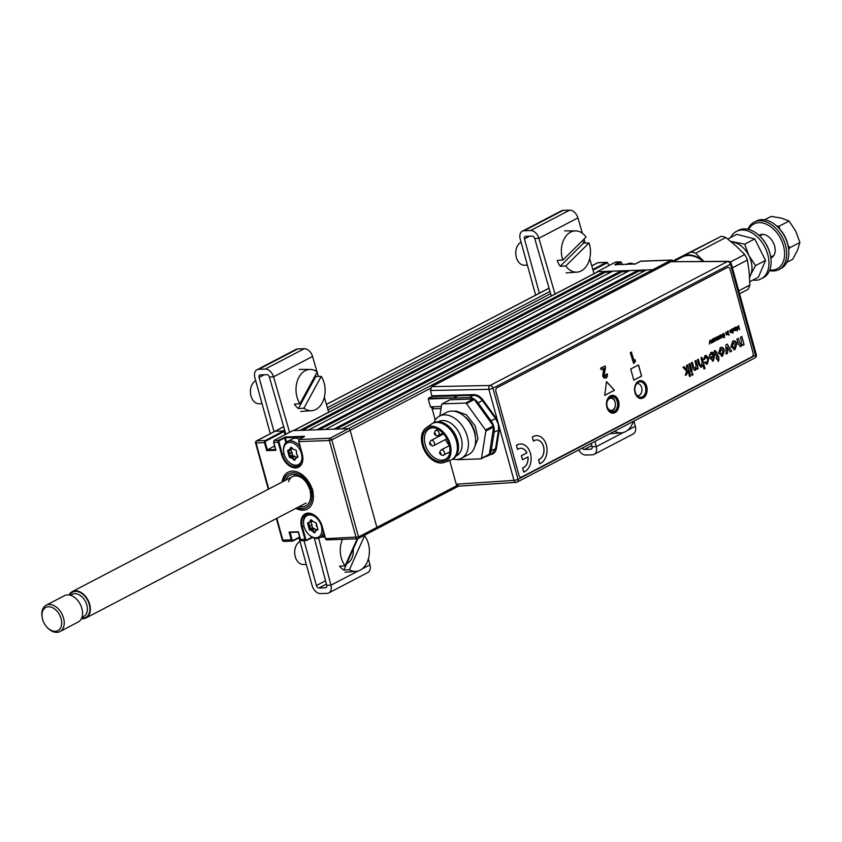 <?xml version="1.0" encoding="UTF-8"?>
<svg xmlns="http://www.w3.org/2000/svg" width="842" height="842" viewBox="0 0 842 842"><rect width="100%" height="100%" fill="white"/><g stroke="black" fill="none" stroke-linecap="round" stroke-linejoin="round"><path stroke-width="1.26" d="M376.079 529.102A1.779 1.2 -117.6 0 0 376.448 529.008A1.779 1.2 -117.6 0 0 376.879 527.387L350.135 430.294L376.879 527.387A1.779 1.2 62.4 0 1 376.448 529.008A1.779 1.2 62.4 0 1 376.079 529.102M299.299 439.503L330.075 438.24L348.409 428.662A1.779 1.2 62.4 0 1 350.135 430.294A1.779 1.2 -117.6 0 0 348.409 428.662L342.094 428.883L646.477 269.956L652.792 269.735A1.779 1.2 62.4 0 1 654.097 270.514A1.779 1.2 -117.6 0 0 652.792 269.735L671.127 260.157A1.779 1.2 62.4 0 1 672.758 261.515M644.74 270.861L638.92 271.071L336.274 429.083M638.057 270.261L629.637 270.556L325.265 429.473L333.685 429.178L638.057 270.261L638.92 271.071M627.9 271.461L622.08 271.671L319.444 429.683M621.217 270.85L612.797 271.145L308.425 430.073L316.845 429.778L621.217 270.85L622.08 271.671M611.06 272.061L605.24 272.261L302.604 430.283M597.41 272.008A1.779 1.2 62.4 0 1 597.704 271.766A1.779 1.2 62.4 0 1 598.062 271.671L293.69 430.588L300.005 430.367L604.377 271.45L605.24 272.261M598.062 271.671L604.377 271.45M294.29 437.408L294.079 436.661L294.29 437.408M300.92 436.419L299.373 437.23M285.28 432.188L284.47 432.609L285.038 434.672L284.154 431.493L265.819 441.071A1.189 0.842 88 0 0 265.346 442.597L267.346 449.849L274.608 446.05M292.627 430.736L274.503 440.198A1.779 1.252 88 0 0 273.797 442.482L275.944 450.302L266.682 450.628L264.535 442.808A1.779 1.252 -92 0 1 265.241 440.524L283.586 430.946L275.166 431.251A1.779 1.2 -117.6 0 0 274.797 431.346A1.779 1.2 62.4 0 1 275.166 431.251L282.744 430.978L284.649 429.988M295.9 508.358A20.797 13.967 -117.6 0 0 303.067 510.189A20.797 13.967 -117.6 0 0 307.319 509.094A20.797 13.967 -117.6 0 0 311.414 487.129A20.797 13.967 -117.6 0 0 292.311 471.131A20.797 13.967 -117.6 0 0 288.069 472.225A20.797 13.967 -117.6 0 0 282.144 482.013M266.682 450.628L267.346 449.849L275.576 449.554M283.722 426.778L256.821 440.829A1.779 1.2 62.4 0 0 256.463 440.913A1.779 1.779 0 0 0 255.568 442.976L265.346 442.597M302.173 453.701L302.225 453.88A14.556 9.778 62.4 0 1 295.679 467.91A14.556 9.778 62.4 0 1 281.596 454.606L278.218 442.324L273.755 442.303M275.944 450.302L275.766 449.554L275.944 450.302M285.87 442.629L284.575 437.935L285.385 437.714L286.575 442.029M303.857 437.061L285.385 437.714M291.006 455.701A13.367 8.978 -117.6 0 0 291.437 456.406A13.367 8.978 -117.6 0 1 291.006 455.701M292.069 457.353A13.367 8.978 -117.6 0 0 294.668 460.237A13.367 8.978 -117.6 0 1 292.069 457.353M274.25 440.387L279.502 440.587A1.189 0.842 88 0 0 279.028 442.113L282.407 454.385A13.967 9.378 -117.6 0 0 295.91 467.152A13.967 9.378 -117.6 0 0 298.763 466.415A13.967 9.378 -117.6 0 0 302.594 455.448M284.575 437.935L279.502 440.587M321.728 536.733L324.844 536.617M310.824 522.051L312.087 525.029L309.74 526.25L309.056 523.65A13.367 8.978 -117.6 0 1 308.877 522.945A13.367 8.978 -117.6 0 1 308.751 522.387A13.367 8.978 -117.6 0 0 308.867 522.935A13.367 8.978 -117.6 0 0 309.056 523.65A13.367 8.978 -117.6 0 0 309.94 526.155M292.111 540.996L299.773 537.417L292.911 540.974A1.779 1.252 -92 0 1 292.511 541.08A1.779 1.252 -92 0 1 291.279 539.911L292.09 539.69A1.189 0.842 88 0 0 293.174 540.396L299.657 537.007M276.387 518.546L282.312 540.069L291.279 539.911L289.122 532.091L290.858 532.039M274.513 431.588A1.779 1.2 62.4 0 1 274.797 431.346L283.701 426.694M293.027 540.943L293.174 540.396M298.321 532.144L290.09 532.439L292.09 539.69M289.122 532.091L298.384 531.765L300.489 539.406M324.949 536.986L320.96 537.133M306.804 540.375L312.719 537.48M303.983 526.103L302.394 526.924L305.772 539.206L300.541 539.585A1.779 1.252 88 0 0 301.773 540.753L306.193 540.596A1.779 1.252 -92 0 1 304.962 539.427L301.583 527.145A14.556 9.778 62.4 0 1 308.13 513.115A14.556 9.778 62.4 0 1 322.202 526.418L322.17 526.229M305.772 539.206A1.189 0.842 88 0 0 306.856 539.911L306.593 540.49A1.779 1.252 -92 0 1 306.193 540.596L306.709 540.459M306.856 539.911L311.929 537.27M268.756 489.013L256.115 443.113A1.779 1.252 -92 0 1 256.821 440.829L265.241 440.524L265.819 441.071M283.586 430.946L284.154 431.493M616.365 262.094A1.779 1.252 88 0 0 615.965 262.02A1.779 1.252 88 0 0 615.565 262.125L597.22 271.703L652.792 269.735L348.409 428.662L292.848 430.62M279.028 442.113L278.218 442.324A1.779 1.252 -92 0 1 278.923 440.04L285.617 436.956L304.562 436.293L299.552 439.313A13.367 8.978 -117.6 0 0 292.353 438.924L287.364 441.534A13.367 8.978 62.4 0 1 300.162 447.018M297.5 507.515A19.019 12.777 -117.6 0 0 311.445 491.296L313.14 491.033M307.53 508.978A20.797 13.967 62.4 0 1 296.331 508.136M311.445 491.296L310.182 491.349A17.229 11.578 62.4 0 1 310.361 492.244A17.229 11.578 62.4 0 1 299.363 506.547M285.617 480.203A17.229 11.578 62.4 0 1 303.636 479.361A17.229 11.578 62.4 0 1 309.561 489.118L310.824 489.065A19.019 12.777 -117.6 0 0 296.426 473.288A19.019 12.777 -117.6 0 0 283.743 481.182M310.182 491.349L310.056 490.591L312.224 489.455M288.543 481.698A14.851 9.978 62.4 0 1 304.015 479.751M312.519 488.802L310.824 489.065M282.575 481.792A20.797 13.967 62.4 0 1 288.28 472.12M615.407 264.977L614.913 264.62L619.986 261.967A1.779 1.252 -92 0 1 620.386 261.862A1.779 1.252 -92 0 1 621.617 263.03L621.649 263.22A1.189 0.842 88 0 0 620.554 262.515L615.344 262.241M592.821 269.493L606.303 262.451A1.779 1.252 -92 0 1 606.703 262.346A1.779 1.252 -92 0 1 607.935 263.514L607.966 263.704A1.189 0.842 88 0 0 606.871 262.999L593.031 270.219M597.231 263.083A1.779 1.2 62.4 0 1 597.515 262.841A1.779 1.2 62.4 0 1 597.883 262.746A1.779 1.252 -92 0 1 598.283 262.641A1.779 1.252 -92 0 1 598.683 262.725M641.415 261.209A1.779 1.252 88 0 0 641.004 261.136A1.779 1.252 88 0 0 640.615 261.241L640.394 261.346M614.913 264.62L635.331 263.978M591.789 265.925L597.883 262.746L606.303 262.451L606.871 262.999M295.384 459.122L295.784 457.585L296.879 457.017M290.837 449.512L292.795 455.701L290.448 456.922L292.3 457.406L294.637 456.185L296.005 457.385M292.795 455.701L294.637 456.185M292.1 452.491L289.764 453.712L289.953 456.248L292.29 455.027M290.922 449.986L288.574 451.207L289.68 453.406L292.016 452.186M291.785 448.944L290.574 449.502M291.7 447.66L290.543 449.586L292.606 448.512M296.584 453.449L296.373 450.965M297.858 456.417L295.931 457.427L297.879 456.553M294.879 456.322L292.532 457.543L294.437 459.332L295.195 458.943M284.143 454.101A12.177 8.178 -117.6 0 0 288.574 461.784A12.177 8.178 -117.6 0 0 298.847 464.331A12.177 8.178 -117.6 0 0 301.404 453.491A12.177 8.178 -117.6 0 0 290.164 442.355A12.177 8.178 -117.6 0 0 283.817 452.67A12.177 8.178 -117.6 0 0 284.143 454.101M301.141 464.226A13.367 8.978 62.4 0 1 299.741 465.237A13.367 8.978 62.4 0 1 288.943 462.153L288.574 461.784M288.774 449.838A13.367 8.978 -117.6 0 0 288.89 450.386M288.89 450.407A13.367 8.978 -117.6 0 0 289.038 450.965M283.817 452.67L283.722 452.154A13.367 8.978 62.4 0 1 287.364 441.534M297.71 455.996L297.71 456.006A1.189 0.8 62.4 0 1 297.51 457.417L295.805 458.164L295.058 459.879A1.189 0.8 62.4 0 1 293.858 459.942L291.963 458.153L290.111 457.669A1.189 0.8 62.4 0 1 289.122 456.322L287.827 451.575A1.189 0.8 62.4 0 1 288.027 450.165L289.743 449.418L290.479 447.702A1.189 0.8 62.4 0 1 291.679 447.639L293.584 449.428L295.426 449.912A1.189 0.8 62.4 0 1 296.426 451.259L296.468 453.859L297.71 456.006M309.74 526.25L310.435 529.46L312.277 529.955L314.855 528.871L312.519 530.092L314.413 531.881L313.834 532.491L311.94 530.702L310.088 530.207A1.189 0.8 62.4 0 1 309.098 528.86L307.804 524.124A1.189 0.8 62.4 0 1 308.014 522.714L309.719 521.966L310.466 520.24A1.189 0.8 62.4 0 1 311.666 520.177L313.561 521.966L315.413 522.461A1.189 0.8 62.4 0 1 316.403 523.808L317.697 528.544A1.189 0.8 62.4 0 1 317.487 529.965L315.782 530.702L315.034 532.428A1.189 0.8 62.4 0 1 313.834 532.491M312.087 525.029L312.298 527.713L314.624 528.723M304.12 526.639A12.177 8.178 -117.6 0 0 308.551 534.323A12.177 8.178 -117.6 0 0 318.834 536.88A12.177 8.178 -117.6 0 0 321.381 526.029A12.177 8.178 -117.6 0 0 310.14 514.894A12.177 8.178 -117.6 0 0 303.794 525.219A12.177 8.178 -117.6 0 0 304.12 526.639M323.496 531.712A13.367 8.978 62.4 0 1 319.718 537.775A13.367 8.978 62.4 0 1 308.919 534.691L308.551 534.323M314.034 532.197A13.367 8.978 -117.6 0 0 314.645 532.775M315.371 531.66L315.761 530.134L316.855 529.555M303.794 525.219L303.699 524.703A13.367 8.978 62.4 0 1 307.341 514.073A13.367 8.978 62.4 0 1 308.982 513.504M316.35 523.514L316.592 526.345M311.94 530.702L312.519 530.092M315.171 531.481L314.413 531.881M314.855 528.871L316.045 529.986M311.761 521.482L310.561 522.051M313.95 522.072L311.877 520.377M315.918 522.766L314.287 522.166M317.844 528.965L315.918 529.965L317.866 529.092M311.677 520.198L310.519 522.135L312.582 521.061M634.479 264.251A13.367 8.978 -117.6 0 0 627.479 263.946L626.237 264.599M81.432 618.617A14.851 9.978 -117.6 0 0 86.042 617.933A14.851 9.978 -117.6 0 0 89.673 604.314A14.851 9.978 -117.6 0 0 78.601 591.326A14.851 9.978 -117.6 0 0 72.286 591.589A14.851 9.978 -117.6 0 0 69.097 594.978M59.898 631.584L78.232 622.006A14.851 9.978 -117.6 0 0 81.863 608.387A14.851 9.978 -117.6 0 0 70.802 595.399A14.851 9.978 -117.6 0 0 64.487 595.662L46.142 605.24A14.851 9.978 62.4 0 1 52.457 604.977A14.851 9.978 62.4 0 1 63.529 617.965A14.851 9.978 62.4 0 1 59.898 631.584A14.851 9.978 62.4 0 1 53.583 631.847A14.851 9.978 62.4 0 1 47.899 628.153L47.341 627.595A13.072 8.778 -117.6 0 0 52.341 630.847A13.072 8.778 -117.6 0 0 61.698 622.333A13.072 8.778 -117.6 0 0 51.351 607.198A13.072 8.778 -117.6 0 0 42.237 617.817A13.072 8.778 -117.6 0 0 47.341 627.595M42.237 617.817L42.1 617.049A14.851 9.978 62.4 0 1 46.142 605.24M487.907 455.838L492.149 453.627L495.57 448.344L498.622 429.767L498.296 424.063L495.528 418.537L491.086 420.863A11.946 8.031 62.4 0 1 493.759 426.431A11.946 8.031 62.4 0 1 494.17 432.083L491.254 450.596A11.946 8.031 62.4 0 1 487.907 455.838A11.946 8.031 62.4 0 1 485.676 456.459M618.028 401.392A8.367 5.905 -92 0 1 614.702 412.117A8.367 5.905 -92 0 1 607.04 407.128A8.367 5.905 -92 0 1 606.703 405.297A8.367 5.905 -92 0 1 606.64 403.634A8.367 5.905 -92 0 1 611.576 395.972A8.367 5.905 -92 0 1 618.028 401.392M606.693 405.265A7.767 5.484 88 0 0 607.008 406.939A7.767 5.484 88 0 0 612.387 412.033A7.767 5.484 88 0 0 617.218 401.613A7.767 5.484 88 0 0 611.839 396.508A7.767 5.484 88 0 0 606.64 403.665M646.277 386.636A8.367 5.905 -92 0 1 642.951 397.361A8.367 5.905 -92 0 1 635.289 392.372A8.367 5.905 -92 0 1 634.952 390.551A8.367 5.905 -92 0 1 634.889 388.878A8.367 5.905 -92 0 1 639.825 381.226A8.367 5.905 -92 0 1 646.277 386.636M634.942 390.52A7.767 5.484 88 0 0 635.268 392.183A7.767 5.484 88 0 0 640.636 397.287A7.767 5.484 88 0 0 645.467 386.857A7.767 5.484 88 0 0 640.088 381.763A7.767 5.484 88 0 0 634.889 388.909M458.974 485.981L456.238 484.203L513.978 480.382A2.989 2.084 86.2 0 0 516.104 482.34L516.104 482.34A2.989 2.084 86.2 0 0 516.714 482.161A2.989 2.01 -117.6 0 0 517.283 482.003A2.989 2.01 -117.6 0 0 518.019 479.277L755.516 355.271L730.435 264.22L492.938 388.225L518.019 479.277A2.989 0.674 -15.4 0 1 513.978 480.382L499.601 428.168L496.401 448.407C495.633 452.259 493.559 454.333 490.202 454.638M430.43 390.499L431.62 386.667L490.086 385.489A2.989 2.063 88.8 0 0 488.897 389.32L430.43 390.499L431.893 395.814L473.667 394.603C477.109 394.614 480.266 396.466 483.108 400.15L497.254 419.642L499.601 428.168L498.759 428.189M496.527 420.063L497.254 419.642L488.897 389.32A2.989 0.674 -15.4 0 0 492.938 388.225A2.989 2.01 62.4 0 0 490.086 385.489L727.583 261.483A2.989 2.01 -117.6 0 1 730.435 264.22A2.989 0.674 -15.4 0 0 731.203 263.504A2.989 2.989 0 0 0 728.309 261.304L728.309 261.304A2.989 2.126 89.8 0 0 727.583 261.483L670.958 261.704L431.62 386.667M670.958 261.704L728.309 261.304M496.201 418.042L495.528 418.537L482.434 400.655C479.719 397.14 476.719 395.372 473.436 395.361L431.651 396.582L428.515 398.213L453.743 397.908L429.104 398.971L469.236 397.561A11.946 8.031 62.4 0 1 478.119 402.908L491.086 420.863M457.29 396.066L453.743 397.908M478.119 402.908L483.108 400.15M494.17 432.083L499.453 429.83M449.712 460.521L456.238 484.203M429.104 398.971L428.273 398.982L428.515 398.213M434.398 406.718L432.083 407.928L430.441 406.854L428.273 398.982M430.441 406.854L441.366 406.476M431.651 396.582L431.893 395.814M454.712 396.119L456.227 395.319M453.312 395.382L453.522 396.14M440.134 396.403L439.924 395.656M637.089 395.635A6.094 4.294 88 0 0 641.814 391.298A6.094 4.294 88 0 0 636.668 383.657M609.829 398.445A6.094 4.294 88 0 0 606.977 405.949A6.094 4.294 88 0 0 612.344 410.17A6.094 4.294 88 0 0 615.386 404.76A6.094 4.294 88 0 0 615.344 403.55A6.094 4.294 88 0 0 609.829 398.445M615.376 404.823A7.283 5.136 -92 0 1 615.376 404.886A7.283 5.136 -92 0 1 611.755 411.349A7.283 5.136 -92 0 1 610.461 411.612M609.945 397.066A7.283 5.136 -92 0 1 615.323 403.434A7.283 5.136 -92 0 1 615.334 403.497M430.683 443.355L430.967 444.355L430.683 443.355M435.367 433.325L435.64 434.335L435.367 433.325M438.229 421.789L438.619 421.579A19.313 12.977 62.4 0 1 461.237 438.219A19.313 12.977 62.4 0 1 456.501 455.827L456.101 456.027M433.83 422.747A23.765 15.966 62.4 0 1 439.482 416.106A23.765 15.966 62.4 0 1 467.321 436.577A23.765 15.966 62.4 0 1 461.49 458.248A23.765 15.966 62.4 0 1 452.807 459.09M450.323 427.799A19.313 12.977 62.4 0 1 450.512 427.978A19.313 12.977 62.4 0 1 457.532 440.155A19.313 12.977 62.4 0 1 458.048 442.418A19.313 12.977 62.4 0 1 458.09 442.671M426.105 427.873L431.304 424.168A20.503 13.767 62.4 0 1 432.409 423.484L433.577 422.873A20.503 13.767 62.4 0 1 450.133 427.599A20.503 13.767 62.4 0 1 457.595 440.534A20.503 13.767 62.4 0 1 458.143 442.934A20.503 13.767 62.4 0 1 452.554 459.216L451.386 459.827A20.503 13.767 62.4 0 1 450.196 460.353L444.187 462.49A19.608 13.177 62.4 0 1 422.347 445.102A19.608 13.177 62.4 0 1 426.105 427.873A19.608 13.177 62.4 0 1 450.133 444.123A19.608 13.177 62.4 0 1 444.187 462.49M432.409 423.484A20.503 13.767 62.4 0 1 456.427 441.145A20.503 13.767 62.4 0 1 451.386 459.827M423.4 445.071A18.124 12.177 62.4 0 1 433.662 427.736A18.124 12.177 62.4 0 1 449.081 444.155A18.124 12.177 62.4 0 1 448.607 456.375A18.124 12.177 62.4 0 1 435.63 460.5A18.124 12.177 62.4 0 1 423.4 445.071M434.314 427.873A17.229 11.578 -117.6 0 0 429.431 428.725A17.229 11.578 -117.6 0 0 425.199 444.429A17.229 11.578 -117.6 0 0 445.386 459.279A17.229 11.578 -117.6 0 0 448.881 455.764M443.208 433.483A17.229 11.578 -117.6 0 0 443.334 434.04M439.482 416.106L446.702 412.338A23.765 15.966 62.4 0 1 474.541 432.809A23.765 15.966 62.4 0 1 468.71 454.48L461.49 458.248M445.365 439.545A17.229 11.578 -117.6 0 0 449.354 445.25M440.745 452.859L441.019 453.859L440.745 452.859M454.07 411.233L455.996 411.001L466.479 414.853L475.183 425.957L477.951 438.629L473.825 449.049M447.312 439.535A19.903 13.367 62.4 0 1 446.902 438.745L433.735 445.618A2.915 1.958 62.4 0 1 433.135 445.776M457.059 459.479A1.189 0.8 -117.6 0 0 457.627 459.679L480.961 458.858A1.189 0.8 -117.6 0 0 481.529 458.269L485.823 431.072A1.189 0.8 -117.6 0 0 485.518 429.957L466.468 403.592A1.189 0.8 -117.6 0 0 465.584 403.055L442.25 403.876A1.189 0.8 -117.6 0 0 441.682 404.465L439.871 415.895M449.628 400.034A1.189 0.8 62.4 0 1 450.06 399.803L473.393 398.982A1.189 0.8 62.4 0 1 474.278 399.508L493.317 425.884A1.189 0.8 62.4 0 1 493.623 426.999L489.339 454.196A1.189 0.8 62.4 0 1 488.76 454.785M441.04 408.528L432.156 408.844L435.24 420.011M705.933 356.703L704.522 359.429L703.523 359.797L705.038 355.587L708.753 358.439L707.364 364.028L704.407 362.618L705.364 361.955L706.996 362.744L707.754 358.997L705.428 356.85L704.565 359.429L703.523 359.808M705.322 361.955L706.954 362.744M705.975 355.313L708.711 358.439L707.322 364.028L706.406 364.291M532.376 437.072L533.491 441.124A9.988 7.041 -92 0 1 543.543 446.492A9.988 7.041 -92 0 1 538.606 459.679L539.722 463.721A14.261 10.062 88 0 0 546.353 445.018A14.261 10.062 88 0 0 536.48 435.661A14.261 10.062 88 0 0 532.376 437.072L533.407 441.124A9.988 7.041 -92 0 1 533.481 441.071M536.396 435.661L536.48 435.661A14.261 10.062 88 0 0 536.396 435.661A14.261 10.062 88 0 0 532.291 437.082M612.955 413.159A8.915 6.283 88 0 0 618.386 401.202A8.915 6.283 88 0 0 612.323 395.351M618.596 401.192A8.915 6.283 88 0 0 612.429 395.34A8.915 6.283 88 0 0 606.893 407.307A8.915 6.283 88 0 0 613.06 413.159A8.915 6.283 88 0 0 618.596 401.192M641.057 398.487A8.915 6.283 88 0 0 646.488 386.531A8.915 6.283 88 0 0 640.425 380.679M646.698 386.52A8.915 6.283 88 0 0 640.53 380.668A8.915 6.283 88 0 0 634.994 392.635A8.915 6.283 88 0 0 641.162 398.487A8.915 6.283 88 0 0 646.698 386.52M516.462 445.386L517.577 449.439A9.988 7.041 -92 0 1 526.913 452.87L521.451 455.722L522.556 459.743L528.018 456.89A9.988 7.041 -92 0 1 522.682 467.994L523.798 472.036A14.261 10.062 88 0 0 530.428 453.333A14.261 10.062 88 0 0 520.567 443.976A14.261 10.062 88 0 0 516.462 445.386L517.493 449.439A9.988 7.041 -92 0 1 517.556 449.386M520.524 443.976A14.261 10.062 88 0 0 520.482 443.976A14.261 10.062 88 0 0 516.378 445.386M605.556 367.428L605.156 365.975L600.925 368.186L601.356 369.722L604.188 368.249L603.104 376.069L604.335 377.974L606.135 378.069L607.335 376.437L607.335 373.869L606.272 374.427L605.63 376.574L604.735 376.49L604.082 375.027L605.556 367.428M521.693 477.004L751.927 356.798A2.968 2.094 88 0 0 753.106 352.987L730.056 269.282A2.968 2.094 88 0 0 727.33 267.514L497.096 387.72A2.968 2.094 88 0 0 495.917 391.53L518.967 475.235A2.968 2.094 88 0 0 521.693 477.004M495.917 391.53L518.967 475.235M727.33 267.514L497.096 387.72M536.596 439.934A9.988 7.041 -92 0 1 543.879 448.786A9.988 7.041 -92 0 1 538.522 459.679L539.638 463.732M634.763 360.26L634.605 359.671L634.131 360.755M631.374 352.282L630.258 352.661L633.626 363.355M709.711 340.663L709.406 344.115L709.732 341.547L711.227 343.168L709.711 340.663M712.3 339.189L712.185 342.052L710.711 340.01L711.69 342.683L713.132 342.178L712.3 339.189M713.29 338.673L713.448 340.936L714.563 341.484L715.132 340.715L713.774 340.4L714.742 338.884L713.437 338.589M723.541 335.253L722.952 335.558L722.889 334.621L723.994 334.516L724.436 336.611L722.91 337.042L724.246 337.8L724.667 335.127L724.162 333.8L723.067 333.506L722.468 335.505L722.71 336.358L723.541 335.253M727.204 331.401L727.078 334.274L725.615 332.232L726.593 334.905L728.025 334.39L727.204 331.401M729.183 334.485L728.93 335.284L729.183 334.485M728.193 330.885L728.604 334.095L728.193 330.885M730.025 331.369L730.667 332.674L731.624 332.485L731.119 329.654L729.835 330.496L731.277 330.717L730.025 331.369M734.35 327.675L734.508 329.938L735.624 330.496L736.192 329.717L734.824 329.411L735.803 327.896L734.498 327.601M686.504 365.417L687.504 364.902L690.577 376.058L689.577 376.584L687.946 370.659L686.662 374.669L685.262 375.395L686.619 371.206L682.915 367.291L684.093 366.68L687.061 369.827L686.504 365.417M691.608 373.89L692.608 373.364L692.998 374.795L691.998 375.322L691.608 373.89M700.933 357.892L701.933 357.366L705.007 368.522L704.007 369.049L702.881 364.975L701.544 367.059L698.744 364.912L697.323 359.766L698.334 359.25L699.723 364.312L701.418 365.66L702.133 362.26L700.933 357.892M711.837 353.64L709.101 356.24L710.911 352.514C712.732 351.788 714.005 352.703 714.742 355.261L713.29 360.934L709.459 357.692L713.658 355.492L711.248 353.808L709.09 356.229M720.299 347.609C722.226 346.83 723.594 347.767 724.394 350.43L722.636 356.05L718.573 353.366L720.299 347.609M732.708 341.136C734.634 340.357 736.003 341.294 736.803 343.957L735.034 349.567L730.972 346.893L732.708 341.136M604.714 395.361L614.471 390.267L606.524 381.647L604.714 395.361M641.593 376.1L638.52 364.944L630.711 369.017L633.794 380.184L641.593 376.1M738.245 344.178L736.855 339.137L738.35 338.347L739.508 342.536L741.065 344.631L741.37 341.021L740.35 337.305L741.855 336.526L744.096 344.673L742.602 345.462L742.276 344.283L740.907 346.504L738.245 344.178M725.941 344.831L727.225 344.157L731.645 351.177L730.14 351.967L727.309 347.093L727.541 353.324L726.036 354.103L725.941 344.831M714.942 351.882L714.132 350.977L714.805 350.483L716.774 352.24L718.026 356.819L718.731 356.45L718.931 360.092L718.152 361.428L717.384 358.629L716.489 359.092L716.132 357.808L717.026 357.334L714.942 351.882M694.924 361.029L695.924 360.502L698.176 368.659L697.176 369.175L696.86 368.038L695.471 370.227L693.124 369.206L691.324 362.902L692.324 362.386L693.671 367.249L695.397 368.796L696.134 365.396L694.924 361.029M688.924 364.154L689.924 363.639L692.166 371.796L691.166 372.311L688.924 364.154M738.497 325.507L738.802 328.338L737.645 326.643L737.245 329.148L736.108 326.759L737.255 330.948L737.687 327.591L739.644 329.696L738.497 325.507M732.266 329.096L732.929 333.2L732.929 331.495L733.961 330.485L733.319 328.601L732.266 329.096M720.299 336.453L720.941 337.758L721.889 337.568L721.394 334.737L720.099 335.579L721.552 335.79L720.299 336.453M719.447 335.453L718.857 338.979L720.268 338.442L719.447 335.453M718.815 338.989L719.752 338.41M717.9 336.263L717.731 339.158L716.637 336.926L716.479 339.81L714.963 337.8L715.953 340.463L718.721 339.252L717.9 336.263M604.788 366.165L600.504 368.196L601.304 369.543M606.956 374.069L605.851 374.437L605.209 376.584L604.314 376.511M603.714 368.491L602.683 376.079L603.914 377.995L605.714 378.09M520.672 448.249A9.988 7.041 -92 0 1 526.829 452.88L521.366 455.733L522.545 459.711M527.945 456.932A9.988 7.041 -92 0 1 522.598 467.994L523.713 472.046M631.742 352.093L630.679 352.651L633.668 363.533L635.489 361.334L635.026 359.66L634.289 361.344L631.321 352.103M698.292 359.271L699.681 364.312L701.375 365.66M702.859 365.06L700.691 367.301M701.891 357.387L704.964 368.533L703.996 369.028M712.942 359.639L714.016 356.787L710.816 358.46L711.543 359.587L712.942 359.639M713.974 356.808L710.774 358.46L711.501 359.587L712.9 359.639M711.953 352.209L714.7 355.261L713.248 360.934L712.332 361.197M604.724 395.319L614.386 390.267L606.514 381.731M715.174 351.809L714.521 352.124M717.352 358.65L716.479 359.081M718.689 356.471L718.889 360.092L718.142 361.376M714.763 350.483L716.731 352.24L718.026 356.798M742.255 344.367L740.192 346.704M741.813 336.537L744.054 344.683L742.591 345.441M738.318 338.368L739.465 342.536L741.023 344.631M713.848 341.589L714.711 340.526M714.353 340.957L713.732 340.4L714.7 338.894L713.742 338.358M713.532 339.705L714.163 338.884L713.532 339.705M727.32 347.178L727.499 353.324L726.036 354.082M727.193 344.178L731.603 351.188L730.13 351.945M721.152 349.062L720.026 352.577L722.152 354.482L722.868 351.103L720.731 349.188L720.068 352.577L722.194 354.482M721.394 347.314L724.352 350.43L722.594 356.05L721.52 356.355M733.561 342.589L732.435 346.104L734.561 347.999M733.792 340.831L736.761 343.957L734.992 349.577L733.929 349.883M633.784 380.142L641.509 376.111L638.447 364.986M734.634 328.706L735.266 327.885L734.634 328.706M734.603 347.999L735.277 344.62L733.14 342.705L732.477 346.104L734.603 347.999M719.857 338.642L719.415 335.474M720.899 337.758L722.11 336.6L720.994 334.642M720.457 335.811L721.215 335.295M721.636 336.274L721.078 337.232L721.636 336.274M718.3 339.452L717.858 336.284M717.689 339.158L716.595 336.937M716.437 339.81L715.342 337.6M715.911 340.463L718.194 339.221M732.919 333.19L732.887 331.506L733.919 330.485L733.277 328.601L732.151 328.822M733.193 331.064L732.666 329.148L733.193 331.064M734.908 330.601L735.761 329.527M735.413 329.969L734.782 329.411L735.761 327.896L734.792 327.359M734.687 328.917L735.224 327.896M684.062 366.702L687.03 369.785M687.925 370.733L686.619 374.669L685.272 375.374M687.472 364.923L690.535 376.058L689.577 376.563M689.882 363.66L692.124 371.796L691.166 372.301M692.566 373.385L692.955 374.795L691.987 375.3M692.292 362.397L693.629 367.249L695.355 368.796M696.839 368.133L694.682 370.448M695.892 360.523L698.134 368.659L697.165 369.164M731.635 242.117A20.797 13.967 62.4 0 1 734.466 242.528A20.797 13.967 62.4 0 1 748.875 255.547L744.686 244.191L754.727 238.949L765.557 260.378L755.516 265.63L748.875 255.547A20.797 13.967 62.4 0 1 750.717 274.671L749.601 277.586M755.516 265.63L750.717 274.671A20.797 13.967 62.4 0 1 749.559 276.808M730.719 241.359L744.686 244.191M754.727 238.949L736.739 234.329L727.793 239.002M765.557 260.378L758.4 277.197L749.79 281.691M703.859 261.399A29.712 19.955 -117.6 0 0 682.325 256.326L691.072 252.053A32.68 21.955 62.4 0 1 695.671 253.231L703.512 261.062M673.926 261.367A32.68 21.955 62.4 0 1 674.61 260.041L682.325 256.326A29.712 19.955 -117.6 0 0 678.726 258.862M739.539 293.774L748.043 289.332A32.68 21.955 -117.6 0 0 749.875 285.038L749.191 272.25L747.464 259.999A32.68 21.955 -117.6 0 0 744.707 254.537L735.792 245.738L725.836 237.476A32.68 21.955 -117.6 0 0 721.247 236.297L674.61 260.041M749.875 285.038L738.729 290.858M721.247 236.297L691.072 252.053M725.836 237.476L695.671 253.231M744.707 254.537L730.298 262.051M747.464 259.999L732.403 267.872M673.653 261.515L682.241 257.031A29.123 19.555 62.4 0 1 703.186 261.399M730.667 237.507A26.744 17.966 62.4 0 1 736.413 231.424L738.56 230.308A26.744 17.966 62.4 0 1 758.905 235.286A26.744 17.966 62.4 0 1 760.158 236.476L760.621 236.939A25.26 16.966 62.4 0 1 770.483 255.821L770.598 256.463A26.744 17.966 62.4 0 1 763.315 277.713L761.168 278.828A26.744 17.966 62.4 0 1 752.895 280.07M760.158 236.476A26.744 17.966 62.4 0 1 770.598 256.463M736.413 231.424A26.744 17.966 62.4 0 1 756.758 236.402A26.744 17.966 62.4 0 1 761.168 278.828M770.83 257.978A12.777 8.578 -117.6 0 0 771.482 257.694A12.777 8.578 -117.6 0 0 769.377 237.423A12.777 8.578 -117.6 0 0 759.663 235.044A12.777 8.578 -117.6 0 0 759.052 235.413M771.398 256.726A12.777 8.578 -117.6 0 0 772.924 256.631M769.777 269.966A25.26 16.966 -117.6 0 0 784.534 255.936A25.26 16.966 -117.6 0 0 773.103 228.687A25.26 16.966 -117.6 0 0 748.612 229.424M769.535 270.598A26.744 17.966 -117.6 0 0 778.924 269.566A26.744 17.966 -117.6 0 0 774.514 227.13A26.744 17.966 -117.6 0 0 754.169 222.151A26.744 17.966 -117.6 0 0 747.959 229.266M778.924 269.566L781.071 268.44A26.744 17.966 -117.6 0 0 776.661 226.014A26.744 17.966 -117.6 0 0 756.316 221.036L754.169 222.151M761.347 234.465A12.777 8.578 -117.6 0 0 760.4 235.655M778.387 227.687A23.765 15.966 62.4 0 1 788.228 246.527M761.157 234.665L762.052 234.802M788.701 249.632L789.849 247.695L799.9 242.454L797.542 250.221L792.743 259.262L786.817 262.367M788.007 245.306L789.849 247.695M764.589 219.794L771.083 216.405L781.292 218.078L789.07 221.014L779.018 226.266L776.65 226.003M779.018 226.266L779.86 229.213M799.9 242.454L795.701 231.097L789.07 221.014M314.35 538.122L326.707 585.243A2.673 1.8 62.4 0 1 326.043 587.642A2.673 1.8 62.4 0 1 325.496 587.779L318.981 588.011A2.673 1.8 62.4 0 1 316.392 585.569L304.025 540.669M270.314 433.683L254.863 377.616A8.62 5.789 62.4 0 1 256.978 369.754A8.62 5.789 62.4 0 1 258.736 369.301L265.251 369.07A8.62 5.789 62.4 0 1 273.545 376.806L289.574 432.304M317.002 371.796L312.571 356.44A8.62 5.789 -117.6 0 0 304.278 348.704L297.763 348.935A8.62 5.789 -117.6 0 0 296.005 349.388L256.978 369.754M318.634 538.217L330.948 585.19A8.62 5.789 62.4 0 1 328.79 592.905A8.62 5.789 62.4 0 1 327.033 593.357L320.518 593.589A8.62 5.789 62.4 0 1 312.182 585.716L298.994 537.827M328.79 592.905L367.817 572.528A8.62 5.789 -117.6 0 0 369.964 564.824L368.396 558.814M353.219 549.089A13.072 9.167 -90.7 0 1 347.378 563.287A13.072 9.167 -90.7 0 1 346.746 563.582M274.029 431.746L259.073 377.458A2.673 1.8 62.4 0 1 259.736 375.027A2.673 1.8 62.4 0 1 260.273 374.89L266.788 374.658A2.673 1.8 62.4 0 1 269.366 377.058L285.87 434.23M328.675 412.222L324.349 397.245M318.339 376.406L317.108 372.143M591.2 443.408L592.063 446.702A2.673 1.8 62.4 0 1 591.389 449.091A2.673 1.8 62.4 0 1 590.852 449.228L584.337 449.46A2.673 1.8 62.4 0 1 582.232 448.091M535.659 295.142L520.219 239.065A8.62 5.789 62.4 0 1 522.335 231.213A8.62 5.789 62.4 0 1 524.092 230.761L530.607 230.529A8.62 5.789 62.4 0 1 538.901 238.265L555.004 294.058M582.359 233.245L577.917 217.889A8.62 5.789 -117.6 0 0 569.634 210.153L563.119 210.384A8.62 5.789 -117.6 0 0 561.361 210.837L522.335 231.213M594.936 441.461L596.294 446.649A8.62 5.789 62.4 0 1 594.147 454.354A8.62 5.789 62.4 0 1 592.389 454.817L585.874 455.038A8.62 5.789 62.4 0 1 578.686 449.944M594.147 454.354L633.163 433.988A8.62 5.789 -117.6 0 0 635.321 426.273L633.963 421.084M539.375 293.195L524.429 238.917A2.673 1.8 62.4 0 1 525.082 236.476A2.673 1.8 62.4 0 1 525.629 236.339L532.144 236.107A2.673 1.8 62.4 0 1 534.712 238.507L551.31 295.984M594.031 273.682L589.705 258.694M585.179 243.022L584.043 239.096M614.692 431.146A20.64 14.556 88 0 0 621.301 432.841A20.64 14.556 88 0 0 633.416 421.368M342.526 539.312A20.64 14.556 88 0 0 345.115 565.803L339.568 566.161A20.85 14.703 88 0 0 341.589 568.382A20.85 14.703 88 0 0 343.841 570.087L357.871 538.691M363.502 535.765L364.554 535.765A20.64 14.556 88 0 1 368.628 557.909A20.64 14.556 88 0 1 355.945 571.392L345.02 572.181M343.841 570.087L349.388 569.718A20.64 14.556 88 0 0 355.945 571.392M349.388 569.718L364.554 535.765M357.187 538.796L345.115 565.803M299.994 541.448A11.883 8.378 88 0 0 294.679 551.721A11.883 8.378 88 0 0 294.763 554.089A11.883 8.378 88 0 0 298.626 562.54A11.883 8.378 88 0 0 303.478 564.487L306.309 564.393M294.763 554.089L294.742 553.91A10.104 7.125 -92 0 1 294.668 551.899L294.679 551.721M299.91 403.76L317.213 371.953A20.64 14.556 88 0 0 310.224 369.438A20.64 14.556 88 0 0 297.142 381.594A20.64 14.556 88 0 0 299.91 403.76L294.353 404.118A20.85 14.703 88 0 0 296.226 406.57A20.85 14.703 88 0 0 298.363 408.549L315.845 376.416L321.223 376.385A20.64 14.556 88 0 1 324.138 398.055A20.64 14.556 88 0 1 311.677 410.685L300.752 411.475M321.223 376.385L303.93 408.202A20.64 14.556 88 0 0 311.677 410.685M303.93 408.202L298.363 408.549M315.845 376.416A20.85 14.703 88 0 0 315.255 375.553M255.726 380.742A11.883 8.378 88 0 0 250.411 391.014A11.883 8.378 88 0 0 250.495 393.382A11.883 8.378 88 0 0 253.737 401.202A11.883 8.378 88 0 0 259.21 403.781L262.041 403.676M250.495 393.382L250.474 393.203A10.104 7.125 -92 0 1 250.4 391.193L250.411 391.014M562.824 260.083L586.074 237.086A20.64 14.556 88 0 0 575.57 230.887A20.64 14.556 88 0 0 562.824 260.083L557.236 260.389A20.85 14.703 88 0 0 558.53 263.504A20.85 14.703 88 0 0 560.183 266.272L583.664 243.043A20.85 14.703 88 0 0 582.643 240.486M565.771 265.967A20.64 14.556 88 0 0 577.033 272.134A20.64 14.556 88 0 0 589.021 242.97L565.771 265.967L560.183 266.272M583.664 243.043L589.021 242.97M521.082 242.191A11.883 8.378 88 0 0 515.767 252.463A11.883 8.378 88 0 0 515.851 254.831A11.883 8.378 88 0 0 517.346 260.073A11.883 8.378 88 0 0 524.566 265.23L527.397 265.135M515.851 254.831L515.83 254.652A10.104 7.125 -92 0 1 515.757 252.642L515.767 252.463M322.202 526.418L325.591 538.691L358.545 536.964L456.974 485.571M430.409 388.373L331.801 439.861L358.545 536.964A1.779 1.2 -117.6 0 1 358.103 538.585L458.532 486.15M550.636 293.637L328.001 409.875M327.37 407.686L550.005 291.437M549.079 288.227L326.443 404.476M281.596 454.606L283.996 453.554M298.805 441.418L302.225 453.88M299.552 439.313A1.779 1.252 88 0 0 298.847 441.597L329.359 440.524L331.801 439.861A1.779 1.2 62.4 0 0 330.075 438.24A1.779 1.252 88 0 0 329.359 440.524L356.113 537.617A1.779 1.252 88 0 0 357.345 538.785A1.779 1.252 88 0 0 357.745 538.68A1.779 1.2 -117.6 0 0 358.103 538.585A1.779 1.779 0 0 1 357.345 538.785L326.822 539.869A1.779 1.252 88 0 1 325.591 538.691L325.538 538.512M310.666 529.523L310.919 530.428M276.829 518.314L282.859 540.206A1.779 1.252 -92 0 0 284.091 541.374A1.779 1.252 -92 0 0 284.491 541.269M317.002 517.335A13.967 9.378 -117.6 0 0 305.814 514.199A13.967 9.378 -117.6 0 0 302.394 526.924L301.583 527.145M673.358 261.515L673.305 261.357A1.779 1.779 0 0 0 671.527 260.052A1.779 1.252 88 0 0 671.127 260.157L640.615 261.241L635.542 263.883M620.554 262.515L615.86 264.967M312.771 528.239L310.435 529.46M312.277 527.566L309.93 528.787M69.644 595.083A14.261 9.578 62.4 0 1 78.622 591.863A14.261 9.578 62.4 0 1 89.81 607.166A14.261 9.578 62.4 0 1 81.663 618.102M81.937 617.386L83.768 616.428A12.483 8.378 -117.6 0 0 86.821 604.998A12.483 8.378 -117.6 0 0 77.517 594.084A12.483 8.378 -117.6 0 0 72.223 594.305L70.381 595.262M756.284 354.556A2.989 2.989 0 0 1 754.779 357.997A2.989 2.01 62.4 0 0 755.516 355.271A2.989 0.674 -15.4 0 0 756.284 354.556L731.203 263.504M473.436 395.361L469.236 397.561M496.401 448.407L491.254 450.596M431.63 440.303A2.915 1.958 62.4 0 1 434.451 442.966A2.915 1.958 62.4 0 1 433.735 445.618L432.609 445.913C429.262 444.881 428.736 443.06 431.041 440.461A2.915 1.958 62.4 0 1 431.63 440.303M430.893 444.355A2.915 1.958 62.4 0 1 430.462 443.513M437.945 429.273L435.714 430.43A2.915 1.958 62.4 0 1 436.314 430.283A2.915 1.958 62.4 0 1 439.124 432.935A2.915 1.958 62.4 0 1 438.408 435.598A2.915 1.958 62.4 0 1 437.819 435.746M435.567 434.325A2.915 1.958 62.4 0 1 435.135 433.493M449.439 445.607L441.092 449.965A2.915 1.958 62.4 0 1 441.692 449.807A2.915 1.958 62.4 0 1 444.502 452.47A2.915 1.958 62.4 0 1 443.787 455.122A2.915 1.958 62.4 0 1 443.197 455.28M440.955 453.859A2.915 1.958 62.4 0 1 440.513 453.017M475.446 437.366A19.903 13.367 -117.6 0 0 474.541 431.483A19.903 13.367 -117.6 0 0 464.595 416.59M485.518 429.957L493.317 425.884M450.06 399.803L442.25 403.876M465.584 403.055L473.393 398.982M474.278 399.508L466.468 403.592M493.623 426.999L485.823 431.072M481.529 458.269L489.339 454.196M326.464 587.274L325.496 587.779M326.412 584.127L318.981 588.011M258.736 369.301L297.763 348.935M369.964 564.824L362.081 568.939M358.155 570.992L330.948 585.19L326.707 585.243M325.538 580.791L316.392 585.569M259.073 377.458L264.283 374.743M265.251 369.07L304.278 348.704M312.571 356.44L273.545 376.806L269.366 377.058M591.821 448.723L590.852 449.228M591.768 445.576L584.337 449.46M524.092 230.761L563.119 210.384M635.321 426.273L627.437 430.388M623.501 432.441L596.294 446.649L592.063 446.702M524.429 238.917L529.639 236.192M530.607 230.529L569.634 210.153M577.917 217.889L538.901 238.265L534.712 238.507M597.704 271.766L293.49 430.599M549.047 288.143L326.412 404.392M275.66 449.87L273.608 442.439M298.763 466.415C302.289 464.416 303.383 460.216 302.046 453.827L298.657 441.555L299.436 439.345M256.463 440.913L274.797 431.346M268.314 489.244L255.568 442.976M282.312 540.069A1.779 1.779 0 0 0 284.091 541.374L292.511 541.08M300.352 539.533L298.31 532.102M305.814 514.199C312.361 512.199 317.76 516.262 322.023 526.376L325.401 538.648L326.822 539.869M274.387 440.229L292.721 430.651M615.439 262.157L597.104 271.734M608.703 265.672L608.113 263.557M606.703 262.346L598.283 262.641M597.515 262.841L591.768 265.84M635.415 263.914L640.488 261.273M622.259 264.735L620.386 261.862L615.965 262.02M671.527 260.052L641.004 261.136M300.826 464.668L299.741 465.237M297.573 456.069L296.468 453.859M324.486 535.291L319.718 537.775M308.435 513.504L307.341 514.073M316.392 526.187L316.203 523.65M306.13 503.011L86.042 617.933M292.374 476.677L72.286 591.589M458.353 486.16L516.104 482.34A2.989 2.989 0 0 0 517.283 482.003L754.779 357.997M443.587 433.904L431.041 440.461M435.714 430.43C433.42 433.03 433.935 434.851 437.282 435.893L442.966 433.22M449.807 451.986L442.66 455.417C439.313 454.385 438.798 452.564 441.092 449.965M442.008 403.939L449.817 399.866M481.203 458.795L489.002 454.722M770.704 257.094L773.861 255.442M759.705 236.023L762.863 234.371M621.301 432.841L610.376 433.63M310.224 369.438L299.268 369.417M575.57 230.887L564.624 230.866M577.033 272.134L566.108 272.924"/></g></svg>

